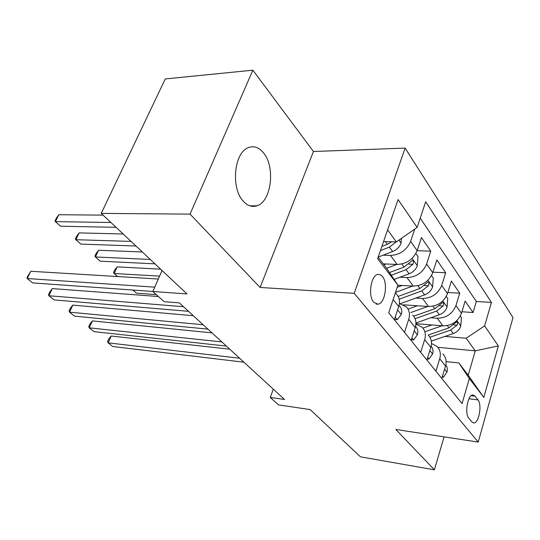 <?xml version="1.0" encoding="UTF-8"?>
<svg xmlns="http://www.w3.org/2000/svg" width="540" height="540" viewBox="0 0 540 540"><rect width="100%" height="100%" fill="white"/><g stroke="black" fill="none" stroke-linecap="round" stroke-linejoin="round"><path stroke-width="0.81" d="M243.25 201.17C247.475 205.787 251.998 207.347 256.81 205.841C271.397 201.886 275.67 166.793 263.372 152.692C258.714 147.123 253.597 145.489 248.029 147.771C233.982 152.982 230.796 188.372 243.25 201.17M373.673 302.272L377.987 304.223C384.986 303.595 388.26 283.135 382.469 276.48L380.268 274.651L377.818 274.408C370.906 275.306 367.808 295.94 373.673 302.272M252.869 70.18L165.267 78.948L101.23 213.394L190.04 214.13L260.111 287.456L354.2 293.335L405.135 148.088L313.436 151.517L252.869 70.18L190.04 214.13M354.2 293.335L478.238 442.078L513 317.56L405.135 148.088M478.238 442.078L395.84 429.476L434.396 469.82L444.076 436.853M434.396 469.82L360.47 456.833L310.142 409.577L278.512 404.892L270.257 397.44L284.54 399.485L179.341 302.879L164.133 301.685L152.84 291.492L186.988 293.929L101.23 213.394M415.935 323.683L442.921 325.85C451.872 325.715 458.035 321.55 461.43 313.362L465.143 301.05L473.047 312.532L461.916 311.749M430.785 317.756L437.258 318.249C446.269 318.067 452.5 313.848 455.949 305.593L459.729 293.186L447.836 292.498M459.729 293.186L451.386 281.063L447.491 293.612C443.961 301.975 437.643 306.275 428.524 306.524L403.448 304.81M397.892 285.235L413.296 286.085C422.59 285.721 429.077 281.266 432.756 272.727L436.84 259.943L445.669 272.761L432.932 272.18M383.245 263.878L397.177 264.445C406.647 263.939 413.303 259.328 417.143 250.607L421.443 237.573L430.785 251.147L417.11 250.715M477.988 399.897L475.099 396.185L472.986 394.97C467.822 394.315 464.333 413.498 468.801 418.203L471.757 421.828L473.668 422.928C478.811 423.704 482.335 404.757 477.988 399.897L468.963 398.763M378.155 257.195L387.139 268.981L397.913 285.174L388.719 312.795L462.065 403.569L469.334 378.526L458.825 362.934L446.128 361.625M397.913 285.174L377.642 258.68L398.075 199.564L417.15 227.401L425.689 201.757L491.427 302.413L484.616 325.89L498.332 345.917L483.806 397.44L469.334 378.526M383.117 255.17L390.454 255.427L397.177 264.445M399.938 277.236L406.958 277.58L413.296 286.085M415.8 298.06L422.537 298.485L428.524 306.524M473.047 312.532L476.327 301.469L420.228 218.14M414.747 229.075L410.636 241.394C406.728 250.182 400.005 254.86 390.454 255.427M430.785 251.147L426.62 264.033C422.881 272.646 416.327 277.162 406.958 277.58M445.669 272.761L441.7 285.404C438.109 293.828 431.723 298.195 422.537 298.485M435.922 371.216L439.736 358.715C441.072 353.849 440.195 349.792 437.11 346.538L431.467 343.474M441.781 378.466L445.527 366.066C446.83 361.24 445.952 357.203 442.874 353.957M426.884 360.025L430.812 347.369C432.189 342.441 431.325 338.351 428.22 335.09M415.908 324.088L422.125 327.233C425.237 330.507 426.094 334.618 424.683 339.586L420.68 352.35M411.095 340.49L415.226 327.571C416.678 322.542 415.84 318.391 412.709 315.117M399.377 303.588L406.249 306.794C409.388 310.075 410.218 314.253 408.74 319.316L404.521 332.35M394.355 319.768L398.702 306.565C400.235 301.435 399.425 297.23 396.265 293.942L395.375 292.795M458.825 362.934L468.194 375.212L475.281 350.858L466.148 338.249L484.616 325.89M437.825 347.315L475.281 350.858L498.332 345.917M444.967 336.406L466.148 338.249M162.041 270.5L152.84 291.492M273.314 389.178L270.257 397.44M383.549 241.583L396.34 241.913L387.605 229.858M476.327 301.469L491.427 302.413M417.15 227.401L396.34 241.913M468.194 375.212L483.806 397.44M260.111 287.456L313.436 151.517M442.53 375.995L443.489 377.19L446.999 371.965C447.694 369.279 447.302 366.93 445.824 364.919M229.777 349.198L111.193 336.022L108.142 342.853L239.638 358.25M111.193 336.022L108.769 338.843L107.555 341.564L108.142 342.853L112.732 346.505L243.952 362.212M442.213 377.048L443.489 377.19M431.865 324.965L422.901 328.097M442.071 325.782L425.473 331.553M460.296 316.096L461.417 317.682L460.735 326.228C459.473 329.704 456.968 332.154 453.222 333.572L431.305 341.098M429.901 337.23L450.637 330.075L456.989 325.181C457.772 323.271 457.657 322.137 456.651 321.779L448.99 327.848L428.186 335.043M132.921 290.048L136.451 293.166L156.31 294.624M427.667 357.5L428.956 359.1L432.641 353.835C433.431 350.845 432.918 348.307 431.116 346.221M211.991 332.863L92.428 320.909L89.249 327.841L221.852 341.921M92.428 320.909L90.018 323.838L88.749 326.606L89.249 327.841L94.055 331.654L226.382 346.079M427.221 358.925L428.956 359.1M411.925 337.912L413.573 339.964L417.461 334.665C418.325 331.439 417.737 328.772 415.706 326.66L415.544 326.45M193.313 315.711L72.819 305.107L69.505 312.154L203.175 324.763M72.819 305.107L70.416 308.158L69.093 310.966L69.505 312.154L74.527 316.143L207.934 329.13M411.332 339.761L413.573 339.964M395.219 317.135L397.278 319.687L401.375 314.354C402.293 311.06 401.726 308.36 399.668 306.241L399.033 305.431M158.429 296.534L52.299 288.583L48.85 295.738L183.519 306.713M52.299 288.583L49.91 291.755L48.533 294.611L48.85 295.738L54.101 299.909L188.528 311.317M397.953 308.853L398.628 306.794M394.45 319.471L397.278 319.687M158.308 279.025L30.807 271.269L27.209 278.539L154.744 287.159M30.807 271.269L27 277.479L27.209 278.539L32.711 282.913L152.854 291.465M417.4 305.762L408.058 309.123M427.795 306.47L410.731 312.572M446.31 296.406L447.741 298.418L447.039 307.199C445.723 310.743 443.151 313.261 439.317 314.746L415.942 322.988M160.623 269.17L117.187 266.875L114.156 273.49L117.619 276.548M415.091 318.674L436.59 311.054L443.104 306.005C443.914 304.007 443.779 302.832 442.692 302.474L434.855 308.698L413.694 316.224M159.563 276.149L114.156 273.49L113.542 272.551L114.75 269.912L117.187 266.875M402.131 285.471L397.204 287.293M412.715 286.058L395.51 292.383M431.521 275.582L433.289 278.073L432.567 287.098C431.197 290.709 428.551 293.301 424.629 294.86L400.187 303.723M142.324 251.984L98.584 250.256L95.431 256.973L100.19 261.171L154.94 263.837M399.175 299.18L421.747 290.952L428.436 285.741C429.273 283.642 429.111 282.42 427.93 282.076L419.911 288.461L398.142 296.426M150.282 259.457L95.431 256.973L94.898 256.088L96.154 253.415L98.584 250.256M385.979 263.986L383.927 264.769M396.752 264.431L386.606 268.279M415.861 253.523L418.007 256.547L417.258 265.829C415.82 269.514 413.1 272.18 409.09 273.814L394.085 279.416M123.161 233.996L79.144 232.888L75.856 239.699L80.831 244.094L135.958 246.011M391.284 275.218L406.039 269.683L412.904 264.296C413.782 262.082 413.579 260.813 412.297 260.476L404.089 267.043L389.509 272.538M131.072 241.421L75.856 239.699L75.411 238.889L76.721 236.169L79.144 232.888M401.429 238.363L401.031 243.284C399.526 247.05 396.725 249.797 392.62 251.519L378.196 257.06M103.086 215.143L58.799 214.711L55.377 221.63L60.581 226.226L116.059 227.32M391.608 241.792L387.315 244.33L381.868 246.443M380.437 250.587L389.381 247.124L396.198 241.907M110.93 222.507L55.377 221.63L55.026 220.894L56.39 218.133L58.799 214.711M437.258 318.249L442.921 325.85M455.949 305.593L461.43 313.362M410.636 241.394L417.143 250.607M426.62 264.033L432.756 272.727M441.7 285.404L447.491 293.612M439.736 358.715L445.527 366.066M424.683 339.586L430.812 347.369M408.74 319.316L415.226 327.571M393.14 299.498L398.702 306.565M471.19 395.699L475.099 396.185M444.589 369.164L446.911 372.094M460.755 326.012L456.854 320.591M448.99 327.848L447.323 325.579M453.222 333.572L450.637 330.075M453.721 324.918L456.989 325.181M429.827 350.527L432.554 353.97M414.2 330.797L417.366 334.793M397.615 309.865L401.274 314.483M447.059 306.976L442.766 301.016M434.855 308.698L433.006 306.2M439.317 314.746L436.59 311.054M439.594 305.768L443.104 306.005M432.587 286.868L427.869 280.307M399.803 303.656L399.425 303.17M419.911 288.461L417.865 285.701M424.629 294.86L421.747 290.952M424.656 285.538L428.436 285.741M417.278 265.592L412.081 258.377M404.089 267.043L401.834 263.993M409.09 273.814L406.039 269.683M408.82 264.134L412.904 264.296M401.051 243.047L398.939 240.104M387.315 244.33L385.324 241.63M392.62 251.519L389.381 247.124M249.845 205.828L256.81 205.841M376.164 304.101L377.987 304.223M473.269 422.867L473.668 422.928"/></g></svg>
